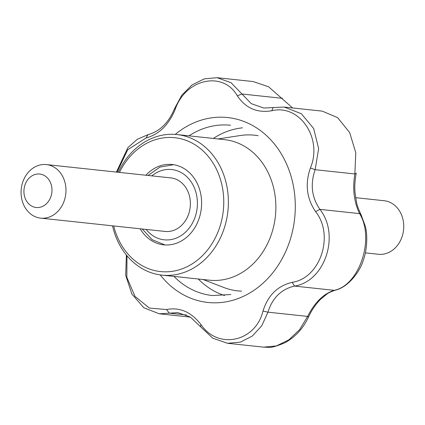 <?xml version="1.0" encoding="UTF-8"?>
<svg xmlns="http://www.w3.org/2000/svg" width="425" height="425" viewBox="0 0 425 425"><rect width="100%" height="100%" fill="white"/><g stroke="black" fill="none" stroke-linecap="round" stroke-linejoin="round"><path stroke-width="0.64" d="M262.99 311.042C267.941 295.364 277.674 285.791 292.182 282.328C320.344 278.178 334.571 235.349 315.6 211.666C306.616 198.448 304.884 183.892 310.393 167.997C323 138.47 299.582 103.748 271.724 110.771C257.088 113.162 245.623 108.173 237.325 95.816C223.247 70.593 185.603 78.705 175.243 109.257C168.884 124.78 159.157 134.353 146.051 137.971L127.702 149.77L117.045 172.146L127.702 149.77L146.051 137.971L148.022 134.672C159.858 131.378 168.698 122.682 174.542 108.588L181.826 95.163L192.084 84.91L204.266 78.864L217.058 77.69L231.067 82.726L251.313 103.668L263.766 108.035L284.192 107.058L301.368 113.735L313.698 128.6L318.633 148.633L315.159 169.708C310.101 184.137 311.674 197.359 319.892 209.371C340.329 235.062 324.939 281.552 294.472 286.083C281.233 289.223 272.398 297.92 267.952 312.168L261.805 325.709L252.307 336.047L240.454 342.125L227.529 343.283L212.728 338.167L190.193 316.981L177.942 312.635L159.253 313.793L143.825 307.748L131.904 294.084L125.683 275.32L126.358 254.968L125.683 275.32L131.904 294.084L143.825 307.748L159.253 313.793L169.309 313.172L166.504 309.527C179.738 306.988 191.208 311.971 200.908 324.477C217.935 350.019 255.584 341.913 262.99 311.042L267.952 312.168L261.805 325.709L252.307 336.047L240.454 342.125L227.529 343.283L212.728 338.167L190.193 316.981L177.942 312.635L169.309 313.172L166.504 309.527C179.738 306.988 191.208 311.971 200.908 324.477L200.558 326.751L200.908 324.477C217.935 350.019 255.584 341.913 262.99 311.042C267.941 295.364 277.674 285.791 292.182 282.328L294.472 286.083C281.233 289.223 272.398 297.92 267.952 312.168L262.99 311.042M126.99 255.738L126.847 277.366L134.985 296.39L149.382 308.072L166.504 309.527L149.382 308.072L134.985 296.39L126.847 277.366L126.99 255.738M281.626 98.249A6.731 1.45 -39.2 0 1 282.423 98.34L282.423 98.34A6.731 1.45 -39.2 0 0 281.626 98.249L268.568 86.774L253.157 81.552L268.568 86.774L281.626 98.249L241.937 93.999L237.325 95.816C223.247 70.593 185.603 78.705 175.243 109.257C168.884 124.78 159.157 134.353 146.051 137.971L148.022 134.672C159.858 131.378 168.698 122.682 174.542 108.588L175.243 109.257L174.542 108.588L181.826 95.163L192.084 84.91L204.266 78.864L217.058 77.69L231.067 82.726L251.313 103.668L263.766 108.035L273.185 107.583L271.724 110.771C257.088 113.162 245.623 108.173 237.325 95.816L241.937 93.999L281.626 98.249L292.586 107.955L281.626 98.249M307.642 316.413C314.67 302.483 323.505 293.787 334.162 290.328C359.359 285.568 375.041 238.489 359.577 213.621C353.983 201.917 352.405 188.695 354.848 173.952L355.789 152.745L349.663 132.558L337.604 117.613L322.246 111.132L337.604 117.613L349.663 132.558L355.789 152.745L354.848 173.952L315.159 169.708L310.393 167.997C323 138.47 299.582 103.748 271.724 110.771L273.185 107.583L284.192 107.058L301.368 113.735L313.698 128.6L318.633 148.633L315.159 169.708C310.101 184.137 311.674 197.359 319.892 209.371L315.6 211.666C306.616 198.448 304.884 183.892 310.393 167.997L315.159 169.708L354.848 173.952A6.731 2.077 -168.4 0 0 356.235 173.039L356.235 173.039A6.731 2.077 -168.4 0 1 354.848 173.952C352.405 188.695 353.983 201.917 359.577 213.621L319.892 209.371C340.329 235.062 324.939 281.552 294.472 286.083L292.182 282.328C320.344 278.178 334.571 235.349 315.6 211.666L319.892 209.371L359.577 213.621A6.731 3.756 152 0 1 361.101 214.806L361.101 214.806A6.731 3.756 152 0 0 359.577 213.621C375.041 238.489 359.359 285.568 334.162 290.328L294.472 286.083L334.162 290.328A6.731 4.675 -105.1 0 0 335.123 290.217L335.123 290.217A6.731 4.675 -105.1 0 1 334.162 290.328C323.505 293.787 314.67 302.483 307.642 316.413L267.952 312.168L307.642 316.413L299.62 329.646L288.819 339.873L276.367 345.945L263.633 347.145L276.367 345.945L288.819 339.873L299.62 329.646L307.642 316.413L308.545 316.965L307.642 316.413M175.504 270.752A67.315 56.004 96.1 0 1 113.725 225.951A67.315 56.004 96.1 0 0 175.504 270.752A67.315 56.004 96.1 0 0 214.397 165.309A67.315 56.004 96.1 0 0 119.452 172.407A67.315 56.004 96.1 0 1 214.397 165.309A67.315 56.004 96.1 0 1 175.504 270.752M172.662 244.338A40.386 33.602 96.1 0 1 163.636 244.832A40.386 33.602 96.1 0 1 140.165 228.783A40.386 33.602 96.1 0 0 163.636 244.832A40.386 33.602 96.1 0 0 172.662 244.338A40.386 33.602 96.1 0 0 201.615 202.831A40.386 33.602 96.1 0 0 172.226 164.512A40.386 33.602 96.1 0 1 201.615 202.831A40.386 33.602 96.1 0 1 172.662 244.338M145.892 175.233A40.386 33.602 96.1 0 1 172.226 164.512A40.386 33.602 96.1 0 0 145.892 175.233M177.719 274.247A70.677 58.804 96.1 0 1 161.92 275.113A70.677 58.804 96.1 0 1 112.519 225.824A70.677 58.804 96.1 0 0 161.92 275.113A70.677 58.804 96.1 0 0 177.719 274.247A70.677 58.804 96.1 0 0 228.39 201.615A70.677 58.804 96.1 0 0 176.959 134.555A70.677 58.804 96.1 0 1 228.39 201.615A70.677 58.804 96.1 0 1 177.719 274.247M118.246 172.279A70.677 58.804 96.1 0 1 176.959 134.555A70.677 58.804 96.1 0 0 118.246 172.279M225.202 279.331A70.677 58.804 96.1 0 1 209.403 280.192L161.92 275.113L209.403 280.192A70.677 58.804 96.1 0 0 225.202 279.331A70.677 58.804 96.1 0 0 275.873 206.699A70.677 58.804 96.1 0 0 224.442 139.634A70.677 58.804 96.1 0 1 275.873 206.699A70.677 58.804 96.1 0 1 225.202 279.331M116.381 172.077L127.925 147.597L137.28 139.288L148.022 134.672L137.28 139.288L127.925 147.597L116.381 172.077M46.389 164.587L170.797 177.9A26.924 22.403 96.1 0 1 190.389 203.447A26.924 22.403 96.1 0 1 171.084 231.115A26.924 22.403 96.1 0 1 165.065 231.444L40.657 218.137A26.924 22.403 96.1 0 1 21.25 188.976A26.924 22.403 96.1 0 1 46.389 164.587A26.924 22.403 96.1 0 1 65.981 190.134A26.924 22.403 96.1 0 1 46.676 217.807A26.924 22.403 96.1 0 1 40.657 218.137M39.923 207.294A16.83 13.998 96.1 0 1 24.932 185.103A16.83 13.998 96.1 0 1 49.002 179.897A16.83 13.998 96.1 0 1 39.923 207.294M355.624 197.673L384.158 200.727A26.924 22.403 96.1 0 1 403.75 226.275A26.924 22.403 96.1 0 1 384.444 253.943A26.924 22.403 96.1 0 1 378.431 254.272L365.341 252.87M182.591 128.966A92.99 77.366 96.1 0 1 291.709 178.627A92.99 77.366 96.1 0 1 228.634 301.33A92.99 77.366 96.1 0 1 160.209 274.895A92.99 77.366 96.1 0 0 228.634 301.33A92.99 77.366 96.1 0 0 291.709 178.627A92.99 77.366 96.1 0 0 182.591 128.966A92.99 77.366 96.1 0 0 175.238 134.401A92.99 77.366 96.1 0 1 182.591 128.966M212.33 295.534A85.622 71.235 96.1 0 1 173.942 276.399A85.622 71.235 96.1 0 0 212.33 295.534L230.833 294.52L212.33 295.534M188.982 135.841A85.622 71.235 96.1 0 1 230.552 125.258A85.622 71.235 96.1 0 0 188.982 135.841M186.517 315.01L169.309 313.172L186.517 315.01M224.528 295.534A85.622 71.235 96.1 0 1 198.273 279.002A85.622 71.235 96.1 0 0 224.528 295.534M213.313 138.444A85.622 71.235 96.1 0 1 242.473 127.84A85.622 71.235 96.1 0 0 213.313 138.444M241.565 291.146A78.285 65.131 96.1 0 1 223.948 287.539A78.285 65.131 96.1 0 0 241.565 291.146M240.215 135.532A78.285 65.131 96.1 0 1 258.193 135.734A78.285 65.131 96.1 0 0 240.215 135.532L218.057 138.954L240.215 135.532M151.863 175.876A35.339 29.399 96.1 0 1 195.532 191A35.339 29.399 96.1 0 1 172.072 239.381A35.339 29.399 96.1 0 1 146.131 229.42M224.442 139.634L176.959 134.555L224.442 139.634M227.561 343.288L263.633 347.145L268.473 347.31C271.092 347.777 276.478 346.301 284.633 342.874C295.067 337.328 303.036 328.69 308.545 316.965C303.036 328.69 295.067 337.328 284.633 342.874C276.478 346.301 271.092 347.777 268.473 347.31L263.633 347.145L227.561 343.288M284.229 107.063L322.246 111.132L284.229 107.063M361.101 214.806L365.335 226.312C368.379 237.995 365.978 253.539 363.418 259.84C360.373 271.001 348.383 287.385 335.123 290.217C330.422 291.959 327.733 293.213 327.059 293.973L320.763 299.115C315.754 304.157 311.679 310.107 308.545 316.965C311.679 310.107 315.754 304.157 320.763 299.115L327.059 293.973C327.733 293.213 330.422 291.959 335.123 290.217C348.383 287.385 360.373 271.001 363.418 259.84C365.978 253.539 368.379 237.995 365.335 226.312L361.101 214.806C358.562 209.382 357.058 205.317 356.596 202.613L355.034 192.69C354.477 187.133 354.875 180.588 356.235 173.039C354.875 180.588 354.477 187.133 355.034 192.69L356.596 202.613C357.058 205.317 358.562 209.382 361.101 214.806M217.095 77.695L253.162 81.558L217.095 77.695M159.279 313.799L190.432 317.13L159.279 313.799M203.017 279.507L223.948 287.539L203.017 279.507M165.012 244.943L152.139 239.689L142.301 229.006M148.028 175.461L159.906 167.11L173.597 164.693"/></g></svg>
